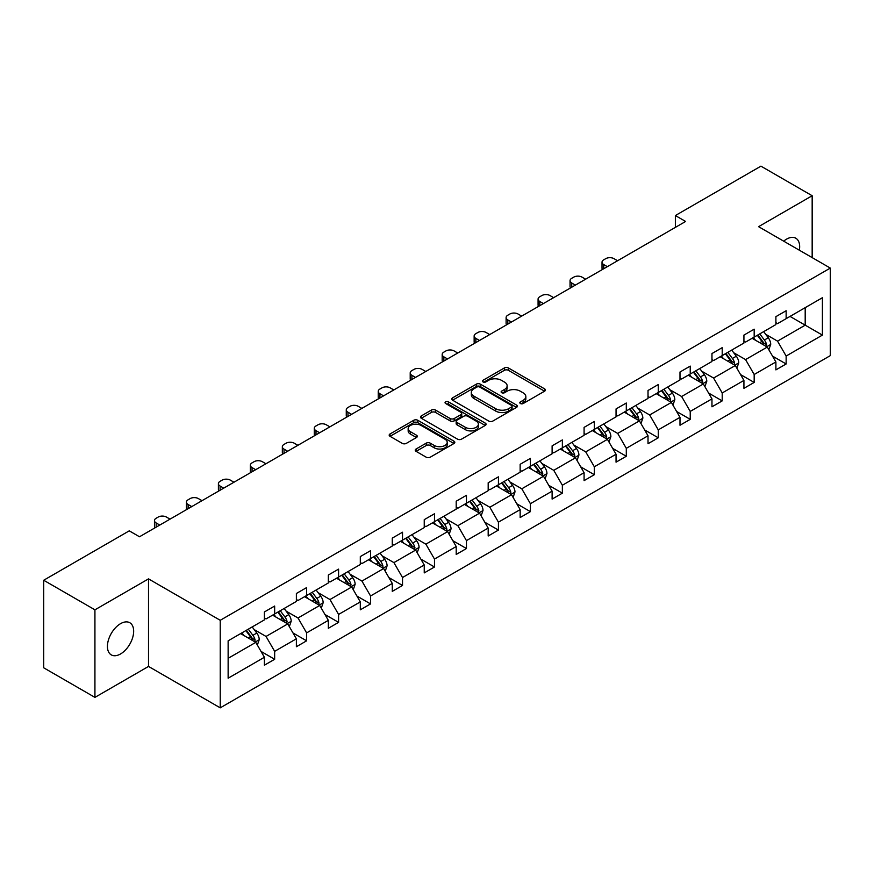 <?xml version="1.0" encoding="UTF-8"?>
<svg xmlns="http://www.w3.org/2000/svg" width="874" height="874" viewBox="0 0 874 874"><rect width="100%" height="100%" fill="white"/><g stroke="black" fill="none" stroke-linecap="round" stroke-linejoin="round"><path stroke-width="1.31" d="M520.412 403.526A1.988 1.147 0 0 0 523.231 403.526L544.6 391.181A2.841 1.639 0 0 0 545.431 390.023A2.841 1.639 0 0 0 544.6 388.864L508.395 367.954A2.841 1.639 0 0 0 504.364 367.954L482.994 380.299A1.988 1.147 0 0 0 482.415 381.108A1.988 1.147 0 0 0 482.994 381.916A1.988 1.147 0 0 0 485.813 381.916L488.577 380.321A9.101 5.255 0 0 1 501.458 380.321L504.473 382.069A9.101 5.255 0 0 1 507.139 385.784A9.101 5.255 0 0 1 504.473 389.498L501.709 391.093A1.988 1.147 0 0 0 501.119 391.913A1.988 1.147 0 0 0 501.709 392.721A1.988 1.147 0 0 0 504.517 392.721L507.281 391.126A9.101 5.255 0 0 1 520.161 391.126L523.176 392.863A9.101 5.255 0 0 1 525.842 396.588A9.101 5.255 0 0 1 523.176 400.303L520.412 401.898A1.988 1.147 0 0 0 519.822 402.706A1.988 1.147 0 0 0 520.412 403.526L520.412 401.898M120.546 653.96A18.551 10.707 120 0 0 132.662 637.605A18.551 10.707 120 0 0 129.822 622.747A18.551 10.707 120 0 0 120.546 623.665A18.551 10.707 120 0 0 108.431 640.008A18.551 10.707 120 0 0 111.271 654.877A18.551 10.707 120 0 0 120.546 653.96M799.349 250.215A18.551 10.707 120 0 0 795.821 238.231A18.551 10.707 120 0 0 786.545 239.148A18.551 10.707 120 0 0 783.694 241.169M416.068 449.017A2.841 1.639 0 0 0 415.237 450.176A2.841 1.639 0 0 0 416.068 451.334L426.228 457.2A2.841 1.639 0 0 0 430.248 457.2L453.977 443.5A2.841 1.639 0 0 0 454.819 442.342A2.841 1.639 0 0 0 453.977 441.173L417.772 420.274A2.841 1.639 0 0 0 413.752 420.274L390.023 433.974A2.841 1.639 0 0 0 389.181 435.143A2.841 1.639 0 0 0 390.023 436.301L402.291 443.38A2.841 1.639 0 0 0 406.312 443.38L416.472 437.524A2.841 1.639 0 0 0 417.302 436.355A2.841 1.639 0 0 0 416.472 435.197L410.387 431.68A7.615 4.392 0 0 1 408.158 428.577A7.615 4.392 0 0 1 412.856 424.524A7.615 4.392 0 0 1 421.148 425.474L444.975 439.229A7.615 4.392 0 0 1 447.204 442.342A7.615 4.392 0 0 1 442.517 446.396A7.615 4.392 0 0 1 434.214 445.445L430.248 443.151A2.841 1.639 0 0 0 426.228 443.151L416.068 449.017L416.068 451.334M148.514 578.883L94.927 609.823L43.7 580.249L43.7 667.802L94.927 697.376L148.514 666.436L220.237 707.842L220.237 620.289L148.514 578.883L148.514 666.436M812.164 257.612L812.164 195.732L758.577 226.672L830.3 268.078L220.237 620.289M812.164 195.732L760.937 166.158L675.373 215.55L675.373 227.382M43.7 580.249L129.254 530.846L139.501 536.767L685.62 221.461L675.373 215.55M488.784 421.082A2.841 1.639 0 0 0 492.805 421.082L516.534 407.382A2.841 1.639 0 0 0 517.375 406.224A2.841 1.639 0 0 0 516.534 405.055L480.329 384.156A2.841 1.639 0 0 0 476.308 384.156L452.579 397.856A2.841 1.639 0 0 0 451.738 399.025A2.841 1.639 0 0 0 452.579 400.183L488.784 421.082M446.428 403.952A1.988 1.147 0 0 1 448.449 404.236L448.449 401.865L485.256 423.114A2.841 1.639 0 0 1 486.097 424.283A2.841 1.639 0 0 1 485.256 425.441L461.527 439.141A2.841 1.639 0 0 1 457.506 439.141L421.301 418.242L431.45 412.419L431.45 410.059L421.301 415.915A2.841 1.639 0 0 0 420.46 417.084A2.841 1.639 0 0 0 421.301 418.242L421.301 415.915M431.45 412.419A2.841 1.639 0 0 1 435.481 412.419L435.481 410.059A2.841 1.639 0 0 0 431.45 410.059M435.481 410.059L450.165 418.537A2.841 1.639 0 0 0 454.185 418.537L460.926 414.637A2.841 1.639 0 0 0 461.756 413.478A2.841 1.639 0 0 0 460.926 412.32L445.631 403.493A1.988 1.147 0 0 1 445.052 402.685A1.988 1.147 0 0 1 446.275 401.614A1.988 1.147 0 0 1 448.449 401.865M94.927 609.823L94.927 697.376M228.136 640.817L264.407 619.885L264.407 611.953L274.654 606.043L274.654 613.963L296.373 601.421L296.373 593.501L306.621 587.579L306.621 595.511L328.34 582.969L328.34 575.037L338.588 569.127L338.588 577.048L360.307 564.506L360.307 556.585L370.554 550.664L370.554 558.595L392.273 546.053L392.273 538.122L402.521 532.211L402.521 540.143L424.24 527.601L424.24 519.669L434.487 513.759L434.487 521.68L456.206 509.138L456.206 501.217L466.454 495.296L466.454 503.227L488.184 490.685L488.184 482.754L498.431 476.843L498.431 484.764L520.15 472.222L520.15 464.302L530.398 458.38L530.398 466.312L552.117 453.77L552.117 445.838L562.364 439.928L562.364 447.859L584.083 435.318L584.083 427.386L594.331 421.476L594.331 429.396L616.05 416.854L616.05 408.934L626.297 403.012L626.297 410.944L648.016 398.402L648.016 390.47L658.264 384.56L658.264 392.481L679.994 379.939L679.994 372.018L690.231 366.097L690.231 374.028L711.96 361.486L711.96 353.555L722.208 347.644L722.208 355.576L743.927 343.034L743.927 335.103L754.175 329.192L754.175 337.113L775.894 324.571L775.894 316.65L786.141 310.729L786.141 318.66L822.412 297.717L822.412 335.103L786.141 356.046L786.141 363.977L775.894 369.888L775.894 361.956L754.175 374.498L754.175 382.43L743.927 388.34L743.927 380.419L722.208 392.961L722.208 400.882L711.96 406.803L711.96 398.872L690.231 411.414L690.231 419.345L679.994 425.256L679.994 417.335L658.264 429.877L658.264 437.798L648.016 443.719L648.016 435.787L626.297 448.329L626.297 456.261L616.05 462.171L616.05 454.24L594.331 466.782L594.331 474.713L584.083 480.624L584.083 472.703L562.364 485.245L562.364 493.165L552.117 499.087L552.117 491.155L530.398 503.697L530.398 511.629L520.15 517.539L520.15 509.618L498.431 522.16L498.431 530.081L488.184 536.002L488.184 528.071L466.454 540.613L466.454 548.533L456.206 554.455L456.206 546.523L434.487 559.065L434.487 566.997L424.24 572.907L424.24 564.986L402.521 577.528L402.521 585.449L392.273 591.37L392.273 583.439L370.554 595.981L370.554 603.912L360.307 609.823L360.307 601.902L338.588 614.433L338.588 622.364L328.34 628.286L328.34 620.354L306.621 632.896L306.621 640.817L296.373 646.738L296.373 638.807L274.654 651.349L274.654 659.28L264.407 665.19L264.407 657.27L228.136 678.213L228.136 640.817M220.237 707.842L830.3 355.631L830.3 268.078M272.601 615.143L287.764 623.905L266.046 636.447L254.181 629.597M266.046 636.447L274.654 651.349M287.764 623.905L296.373 638.807M264.407 617.984L266.046 618.934L274.654 613.963M304.567 596.691L319.731 605.442L298.012 617.984L286.148 611.144M298.012 617.984L306.621 632.896M319.731 605.442L328.34 620.354M296.373 599.531L298.012 600.482L306.621 595.511M336.534 578.238L351.698 586.989L329.979 599.531L318.114 592.681M329.979 599.531L338.588 614.433M351.698 586.989L360.307 601.902M328.34 581.079L329.979 582.018L338.588 577.048M368.5 559.775L383.664 568.537L361.945 581.079L350.081 574.229M361.945 581.079L370.554 595.981M383.664 568.537L392.273 583.439M360.307 562.616L361.945 563.566L370.554 558.595M400.467 541.323L415.642 550.074L393.912 562.616L382.058 555.766M393.912 562.616L402.521 577.528M415.642 550.074L424.24 564.986M392.273 544.163L393.912 545.103L402.521 540.143M432.444 522.86L447.608 531.621L425.878 544.163L414.025 537.313M425.878 544.163L434.487 559.065M447.608 531.621L456.206 546.523M424.24 525.7L425.878 526.651L434.487 521.68M464.411 504.407L479.575 513.158L457.856 525.7L445.991 518.861M457.856 525.7L466.454 540.613M479.575 513.158L488.184 528.071M456.206 507.248L457.856 508.198L466.454 503.227M496.377 485.955L511.541 494.706L489.822 507.248L477.958 500.398M489.822 507.248L498.431 522.16M511.541 494.706L520.15 509.618M488.184 488.795L489.822 489.735L498.431 484.764M528.344 467.492L543.508 476.254L521.789 488.795L509.924 481.945M521.789 488.795L530.398 503.697M543.508 476.254L552.117 491.155M520.15 470.332L521.789 471.283L530.398 466.312M560.31 449.039L575.474 457.79L553.755 470.332L541.891 463.482M553.755 470.332L562.364 485.245M575.474 457.79L584.083 472.703M552.117 451.88L553.755 452.819L562.364 447.859M592.277 430.576L607.441 439.338L585.722 451.88L573.857 445.03M585.722 451.88L594.331 466.782M607.441 439.338L616.05 454.24M584.083 433.417L585.722 434.367L594.331 429.396M624.244 412.124L639.418 420.875L617.689 433.417L605.835 426.578M617.689 433.417L626.297 448.329M639.418 420.875L648.016 435.787M616.05 414.964L617.689 415.915L626.297 410.944M656.221 393.671L671.385 402.422L649.655 414.964L637.801 408.114M649.655 414.964L658.264 429.877M671.385 402.422L679.994 417.335M648.016 396.512L649.655 397.452L658.264 392.481M688.188 375.208L703.351 383.97L681.633 396.512L669.768 389.662M681.633 396.512L690.231 411.414M703.351 383.97L711.96 398.872M679.994 378.049L681.633 378.999L690.231 374.028M720.154 356.756L735.318 365.507L713.599 378.049L701.735 371.199M713.599 378.049L722.208 392.961M735.318 365.507L743.927 380.419M711.96 359.596L713.599 360.536L722.208 355.576M752.121 338.304L767.285 347.054L745.566 359.596L733.701 352.746M745.566 359.596L754.175 374.498M767.285 347.054L775.894 361.956M743.927 341.133L745.566 342.084L754.175 337.113M790.03 316.41L805.194 325.161L777.532 341.133L765.668 334.294M777.532 341.133L786.141 356.046M822.412 335.103L805.194 325.161L805.194 307.659L822.412 297.717M775.894 322.681L777.532 323.631L786.141 318.66M228.136 658.33L255.798 642.357L240.634 633.606M255.798 642.357L264.407 657.27M772.507 356.1L786.141 363.977M740.54 374.564L754.175 382.43M708.574 393.016L722.208 400.882M676.607 411.479L690.231 419.345M644.641 429.932L658.264 437.798M612.674 448.384L626.297 456.261M580.707 466.847L594.331 474.713M548.73 485.299L562.364 493.165M516.763 503.763L530.398 511.629M484.797 522.215L498.431 530.081M452.83 540.667L466.454 548.533M420.864 559.131L434.487 566.997M388.897 577.583L402.521 585.449M356.931 596.046L370.554 603.912M324.953 614.498L338.588 622.364M292.987 632.951L306.621 640.817M261.02 651.414L274.654 659.28M521.21 403.799L523.176 402.663A9.101 5.255 0 0 0 525.842 398.948L525.842 396.588M507.139 385.784L507.139 388.154A9.101 5.255 0 0 1 504.473 391.869L502.495 393.005M544.557 391.202L508.395 370.325A2.841 1.639 0 0 0 504.364 370.325L483.792 382.2M516.501 407.404L480.329 386.526A2.841 1.639 0 0 0 476.308 386.526L452.612 400.205M511.509 407.033A1.988 1.147 0 0 0 512.088 406.224A1.988 1.147 0 0 0 511.509 405.405L479.728 387.062A1.988 1.147 0 0 0 476.909 387.062L473.992 388.744A9.101 5.255 0 0 0 471.326 392.459A9.101 5.255 0 0 0 473.992 396.173L495.722 408.715A9.101 5.255 0 0 0 508.592 408.715L511.509 407.033L511.509 409.403A1.988 1.147 0 0 0 512.088 408.584L512.088 406.224M471.326 392.459L471.326 394.829A9.101 5.255 0 0 0 473.992 398.544L473.992 396.173M511.509 409.403L508.592 411.086A9.101 5.255 0 0 1 495.722 411.086L473.992 398.544M435.481 412.419L450.165 420.897A2.841 1.639 0 0 0 454.185 420.897L460.926 417.007A2.841 1.639 0 0 0 461.756 415.849L461.756 413.478M448.449 404.236L485.223 425.463M465.394 427.331A7.615 4.392 0 0 0 473.686 428.282A7.615 4.392 0 0 0 478.384 424.218A7.615 4.392 0 0 0 476.155 421.115L467.765 416.264A2.841 1.639 0 0 0 463.733 416.264L457.004 420.154A2.841 1.639 0 0 0 456.162 421.323A2.841 1.639 0 0 0 457.004 422.481L465.394 427.331L465.394 429.691A7.615 4.392 0 0 0 473.686 430.653A7.615 4.392 0 0 0 478.384 426.588L478.384 424.218M456.162 421.323L456.162 423.682A2.841 1.639 0 0 0 457.004 424.851L457.004 422.481M465.394 429.691L457.004 424.851M447.204 442.342L447.204 444.702A7.615 4.392 0 0 1 442.517 448.766A7.615 4.392 0 0 1 434.214 447.816L430.248 445.522A2.841 1.639 0 0 0 426.228 445.522L416.1 451.355M408.158 428.577L408.158 430.948A7.615 4.392 0 0 0 410.387 434.05L410.387 431.68M416.428 437.546L410.387 434.05M453.945 443.522L417.772 422.645A2.841 1.639 0 0 0 413.752 422.645L390.055 436.323M768.847 349.753L770.726 344.312A7.68 4.436 -120 0 0 768.279 337.768L763.679 331.628M607.343 266.657L603.716 264.571A5.801 3.343 -0 0 1 602.022 262.2A5.801 3.343 -0 0 1 603.716 259.829L605.769 258.649A5.801 3.343 -0 0 1 613.963 258.649L617.59 260.747M755.42 340.204L753.432 337.539M602.503 269.454A5.801 3.343 180 0 1 602.022 268.121L602.022 262.2M766.148 346.399L766.585 344.64A7.68 4.436 -120 0 0 764.379 340.019L759.779 333.879M757.856 334.982L762.926 341.745A3.911 2.261 60 0 1 763.636 342.936L766.585 344.64M757.321 335.299L761.92 341.439A7.68 4.436 60 0 1 763.843 345.066M736.88 368.205L738.759 362.765A7.68 4.436 -120 0 0 736.312 356.221L731.713 350.081M575.376 285.121L571.749 283.023A5.801 3.343 -0 0 1 570.045 280.652A5.801 3.343 -0 0 1 571.749 278.293L573.792 277.113A5.801 3.343 -0 0 1 581.997 277.113L585.624 279.199M723.454 358.668L721.465 356.002M570.536 287.907A5.801 3.343 180 0 1 570.045 286.574L570.045 280.652M734.182 364.851L734.619 363.092A7.68 4.436 -120 0 0 732.412 358.471L727.813 352.331M725.89 353.446L730.959 360.197A3.911 2.261 60 0 1 731.669 361.388L734.619 363.092M725.354 353.752L729.954 359.891A7.68 4.436 60 0 1 731.866 363.518M704.903 386.669L706.793 381.217A7.68 4.436 -120 0 0 704.346 374.684L699.735 368.544M543.409 303.573L539.782 301.475A5.801 3.343 -0 0 1 538.078 299.116A5.801 3.343 -0 0 1 539.782 296.745L541.825 295.565A5.801 3.343 -0 0 1 550.03 295.565L553.657 297.663M691.487 377.12L689.499 374.454M538.57 306.37A5.801 3.343 180 0 1 538.078 305.026L538.078 299.116M702.215 383.315L702.641 381.545A7.68 4.436 -120 0 0 700.445 376.934L695.846 370.784M693.923 371.898L698.981 378.661A3.911 2.261 60 0 1 699.692 379.851L702.641 381.545M693.388 372.204L697.987 378.355A7.68 4.436 60 0 1 699.899 381.982M672.936 405.121L674.826 399.68A7.68 4.436 -120 0 0 672.368 393.136L667.769 386.996M511.443 322.025L507.816 319.939A5.801 3.343 -0 0 1 506.112 317.568A5.801 3.343 -0 0 1 507.816 315.208L509.859 314.017A5.801 3.343 -0 0 1 518.053 314.017L521.68 316.115M659.52 395.572L657.521 392.918M506.592 324.822A5.801 3.343 180 0 1 506.112 323.489L506.112 317.568M670.249 401.767L670.675 400.008A7.68 4.436 -120 0 0 668.479 395.387L663.879 389.247M661.957 390.361L667.015 397.113A3.911 2.261 60 0 1 667.725 398.304L670.675 400.008M661.421 390.667L666.021 396.807A7.68 4.436 60 0 1 667.933 400.434M640.97 423.573L642.86 418.133A7.68 4.436 -120 0 0 640.402 411.599L635.802 405.449M479.465 340.489L475.838 338.391A5.801 3.343 -0 0 1 474.145 336.031A5.801 3.343 -0 0 1 475.838 333.66L477.892 332.481A5.801 3.343 -0 0 1 486.086 332.481L489.713 334.567M627.554 414.036L625.555 411.37M474.626 343.285A5.801 3.343 180 0 1 474.145 341.942L474.145 336.031M638.282 420.23L638.708 418.46A7.68 4.436 -120 0 0 636.512 413.839L631.913 407.699M629.99 408.813L635.048 415.576A3.911 2.261 60 0 1 635.759 416.756L638.708 418.46M629.455 409.119L634.054 415.259A7.68 4.436 60 0 1 635.966 418.886M609.003 442.036L610.882 436.596A7.68 4.436 -120 0 0 608.435 430.052L603.836 423.912M447.499 358.941L443.872 356.854A5.801 3.343 -0 0 1 442.178 354.483A5.801 3.343 -0 0 1 443.872 352.113L445.926 350.933A5.801 3.343 -0 0 1 454.119 350.933L457.747 353.03M595.587 432.488L593.588 429.822M442.659 361.738A5.801 3.343 180 0 1 442.178 360.405L442.178 354.483M606.316 438.682L606.742 436.924A7.68 4.436 -120 0 0 604.546 432.302L599.946 426.162M598.024 427.266L603.082 434.028A3.911 2.261 60 0 1 603.792 435.219L606.742 436.924M597.488 427.583L602.088 433.723A7.68 4.436 60 0 1 604 437.35M577.037 460.489L578.916 455.048A7.68 4.436 -120 0 0 576.469 448.504L571.869 442.364M415.532 377.404L411.905 375.307A5.801 3.343 -0 0 1 410.212 372.936A5.801 3.343 -0 0 1 411.905 370.576L413.959 369.396A5.801 3.343 -0 0 1 422.153 369.396L425.78 371.483M563.621 450.94L561.621 448.286M410.693 380.19A5.801 3.343 180 0 1 410.212 378.857L410.212 372.936M574.338 457.135L574.775 455.376A7.68 4.436 -120 0 0 572.579 450.755L567.969 444.615M566.046 445.729L571.115 452.481A3.911 2.261 60 0 1 571.825 453.672L574.775 455.376M565.511 446.035L570.121 452.175A7.68 4.436 60 0 1 572.033 455.802M545.07 478.952L546.949 473.5A7.68 4.436 -120 0 0 544.502 466.967L539.903 460.827M383.566 395.856L379.939 393.759A5.801 3.343 -0 0 1 378.245 391.399A5.801 3.343 -0 0 1 379.939 389.028L381.993 387.848A5.801 3.343 -0 0 1 390.186 387.848L393.813 389.946M531.643 469.404L529.655 466.738M378.726 398.653A5.801 3.343 180 0 1 378.245 397.309L378.245 391.399M542.372 475.598L542.809 473.828A7.68 4.436 -120 0 0 540.602 469.218L536.002 463.067M534.08 464.181L539.149 470.944A3.911 2.261 60 0 1 539.859 472.135L542.809 473.828M533.544 464.487L538.144 470.638A7.68 4.436 60 0 1 540.066 474.254M513.104 497.404L514.983 491.964A7.68 4.436 -120 0 0 512.535 485.42L507.936 479.28M351.599 414.309L347.972 412.222A5.801 3.343 -0 0 1 346.268 409.851A5.801 3.343 -0 0 1 347.972 407.492L350.015 406.301A5.801 3.343 -0 0 1 358.22 406.301L361.847 408.398M499.677 487.856L497.688 485.201M346.76 417.106A5.801 3.343 180 0 1 346.268 415.773L346.268 409.851M510.405 494.05L510.842 492.291A7.68 4.436 -120 0 0 508.635 487.67L504.036 481.53M502.113 482.634L507.182 489.396A3.911 2.261 60 0 1 507.892 490.587L510.842 492.291M501.578 482.951L506.177 489.09A7.68 4.436 60 0 1 508.089 492.718M481.126 515.857L483.016 510.416A7.68 4.436 -120 0 0 480.569 503.883L475.959 497.732M319.633 432.772L316.006 430.674A5.801 3.343 -0 0 1 314.301 428.315A5.801 3.343 -0 0 1 316.006 425.944L318.049 424.764A5.801 3.343 -0 0 1 326.253 424.764L329.88 426.851M467.71 506.319L465.722 503.653M314.793 435.569A5.801 3.343 180 0 1 314.301 434.225L314.301 428.315M478.439 512.514L478.865 510.744A7.68 4.436 -120 0 0 476.669 506.122L472.069 499.983M470.146 501.097L475.205 507.86A3.911 2.261 60 0 1 475.915 509.039L478.865 510.744M469.611 501.403L474.211 507.543A7.68 4.436 60 0 1 476.122 511.17M449.16 534.32L451.05 528.879A7.68 4.436 -120 0 0 448.591 522.335L443.992 516.195M287.666 451.224L284.039 449.138A5.801 3.343 -0 0 1 282.335 446.767A5.801 3.343 -0 0 1 284.039 444.396L286.082 443.216A5.801 3.343 -0 0 1 294.276 443.216L297.903 445.314M435.744 524.771L433.744 522.106M282.815 454.021A5.801 3.343 180 0 1 282.335 452.677L282.335 446.767M446.472 530.966L446.898 529.207A7.68 4.436 -120 0 0 444.702 524.586L440.103 518.446M438.18 519.549L443.238 526.312A3.911 2.261 60 0 1 443.948 527.503L446.898 529.207M437.645 519.866L442.244 526.006A7.68 4.436 60 0 1 444.156 529.633M417.193 552.772L419.083 547.332A7.68 4.436 -120 0 0 416.625 540.788L412.025 534.648M255.689 469.688L252.062 467.59A5.801 3.343 -0 0 1 250.368 465.219A5.801 3.343 -0 0 1 252.062 462.859L254.115 461.68A5.801 3.343 -0 0 1 262.309 461.68L265.936 463.766M403.777 543.224L401.778 540.569M250.849 472.473A5.801 3.343 180 0 1 250.368 471.141L250.368 465.219M414.505 549.418L414.932 547.659A7.68 4.436 -120 0 0 412.736 543.038L408.136 536.898M406.213 538.013L411.272 544.764A3.911 2.261 60 0 1 411.982 545.955L414.932 547.659M405.678 538.318L410.277 544.458A7.68 4.436 60 0 1 412.189 548.085M385.226 571.235L387.106 565.784A7.68 4.436 -120 0 0 384.658 559.251L380.059 553.111M223.722 488.14L220.095 486.042A5.801 3.343 -0 0 1 218.402 483.683A5.801 3.343 -0 0 1 220.095 481.312L222.149 480.132A5.801 3.343 -0 0 1 230.343 480.132L233.97 482.229M371.811 561.687L369.811 559.021M218.882 490.937A5.801 3.343 180 0 1 218.402 489.593L218.402 483.683M382.539 567.881L382.965 566.112A7.68 4.436 -120 0 0 380.769 561.501L376.17 555.351M374.247 556.465L379.305 563.227A3.911 2.261 60 0 1 380.015 564.418L382.965 566.112M373.711 556.771L378.311 562.911A7.68 4.436 60 0 1 380.223 566.538M353.26 589.688L355.139 584.247A7.68 4.436 -120 0 0 352.692 577.703L348.092 571.563M191.756 506.592L188.129 504.506A5.801 3.343 -0 0 1 186.435 502.135A5.801 3.343 -0 0 1 188.129 499.775L190.182 498.584A5.801 3.343 -0 0 1 198.376 498.584L202.003 500.682M339.844 580.139L337.845 577.474M186.916 509.389A5.801 3.343 180 0 1 186.435 508.056L186.435 502.135M350.561 586.334L350.998 584.575A7.68 4.436 -120 0 0 348.802 579.954L344.192 573.814M342.269 574.917L347.339 581.68A3.911 2.261 60 0 1 348.049 582.871L350.998 584.575M341.734 575.234L346.344 581.374A7.68 4.436 60 0 1 348.256 585.001M321.293 608.14L323.172 602.699A7.68 4.436 -120 0 0 320.725 596.166L316.126 590.016M159.789 525.056L156.162 522.958A5.801 3.343 -0 0 1 154.469 520.598A5.801 3.343 -0 0 1 156.162 518.227L158.216 517.047A5.801 3.343 -0 0 1 166.41 517.047L170.037 519.134M307.867 598.603L305.878 595.937M154.949 527.852A5.801 3.343 180 0 1 154.469 526.509L154.469 520.598M318.595 604.797L319.032 603.027A7.68 4.436 -120 0 0 316.825 598.406L312.226 592.266M310.303 593.38L315.372 600.143A3.911 2.261 60 0 1 316.082 601.323L319.032 603.027M309.767 593.686L314.367 599.826A7.68 4.436 60 0 1 316.29 603.453M289.327 626.603L291.206 621.163A7.68 4.436 -120 0 0 288.759 614.619L284.159 608.479M275.9 617.055L273.912 614.389M286.628 623.249L287.065 621.49A7.68 4.436 -120 0 0 284.858 616.869L280.259 610.729M278.336 611.833L283.405 618.595A3.911 2.261 60 0 1 284.116 619.786L287.065 621.49M277.801 612.15L282.4 618.289A7.68 4.436 60 0 1 284.312 621.917M257.349 645.056L259.239 639.615A7.68 4.436 -120 0 0 256.792 633.071L252.182 626.931M243.933 635.507L241.945 632.852M254.662 641.702L255.088 639.943A7.68 4.436 -120 0 0 252.892 635.322L248.292 629.182M246.37 630.296L251.428 637.048A3.911 2.261 60 0 1 252.138 638.239L255.088 639.943M245.834 630.602L250.434 636.742A7.68 4.436 60 0 1 252.346 640.369M523.176 402.663L523.176 400.303M501.709 392.721L501.709 391.093M504.473 391.869L504.473 389.498M482.994 381.916L482.994 380.299M504.364 370.325L504.364 367.954M508.395 370.325L508.395 367.954M544.6 391.181L544.6 388.864M452.579 400.183L452.579 397.856M476.308 386.526L476.308 384.156M480.329 386.526L480.329 384.156M516.534 407.382L516.534 405.055M495.722 411.086L495.722 408.715M508.592 411.086L508.592 408.715M450.165 420.897L450.165 418.537M454.185 420.897L454.185 418.537M460.926 417.007L460.926 414.637M485.256 425.441L485.256 423.114M426.228 445.522L426.228 443.151M430.248 445.522L430.248 443.151M434.214 447.816L434.214 445.445M416.472 437.524L416.472 435.197M390.023 436.301L390.023 433.974M413.752 422.645L413.752 420.274M417.772 422.645L417.772 420.274M453.977 443.5L453.977 441.173M603.716 264.571L603.716 268.755M766.727 346.738L770.682 344.454M764.379 340.019L768.279 337.768M759.735 342.695L761.92 341.439M571.749 283.023L571.749 287.207M734.761 365.19L738.705 362.918M732.412 358.471L736.312 356.221M727.769 361.159L729.954 359.891M539.782 301.475L539.782 305.671M702.794 383.642L706.738 381.37M700.445 376.934L704.346 374.684M695.802 379.611L697.987 378.355M507.816 319.939L507.816 324.123M670.828 402.106L674.772 399.822M668.479 395.387L672.368 393.136M663.836 398.063L666.021 396.807M475.838 338.391L475.838 342.586M638.861 420.558L642.805 418.285M636.512 413.839L640.402 411.599M631.869 416.527L634.054 415.259M443.872 356.854L443.872 361.038M606.895 439.021L610.839 436.738M604.546 432.302L608.435 430.052M599.903 434.979L602.088 433.723M411.905 375.307L411.905 379.491M574.928 457.473L578.872 455.201M572.579 450.755L576.469 448.504M567.936 453.442L570.121 452.175M379.939 393.759L379.939 397.954M542.951 475.926L546.906 473.653M540.602 469.218L544.502 466.967M535.959 471.894L538.144 470.638M347.972 412.222L347.972 416.406M510.984 494.389L514.928 492.106M508.635 487.67L512.535 485.42M503.992 490.347L506.177 489.09M316.006 430.674L316.006 434.859M479.018 512.841L482.961 510.569M476.669 506.122L480.569 503.883M472.026 508.81L474.211 507.543M284.039 449.138L284.039 453.322M447.051 531.305L450.995 529.021M444.702 524.586L448.591 522.335M440.059 527.262L442.244 526.006M252.062 467.59L252.062 471.774M415.084 549.757L419.028 547.485M412.736 543.038L416.625 540.788M408.092 545.726L410.277 544.458M220.095 486.042L220.095 490.238M383.118 568.209L387.062 565.937M380.769 561.501L384.658 559.251M376.126 564.178L378.311 562.911M188.129 504.506L188.129 508.69M351.151 586.673L355.095 584.389M348.802 579.954L352.692 577.703M344.159 582.63L346.344 581.374M156.162 522.958L156.162 527.142M319.174 605.125L323.129 602.852M316.825 598.406L320.725 596.166M312.182 601.094L314.367 599.826M287.207 623.588L291.151 621.305M284.858 616.869L288.759 614.619M280.215 619.546L282.4 618.289M255.241 642.04L259.185 639.768M252.892 635.322L256.792 633.071M248.249 637.998L250.434 636.742"/></g></svg>

